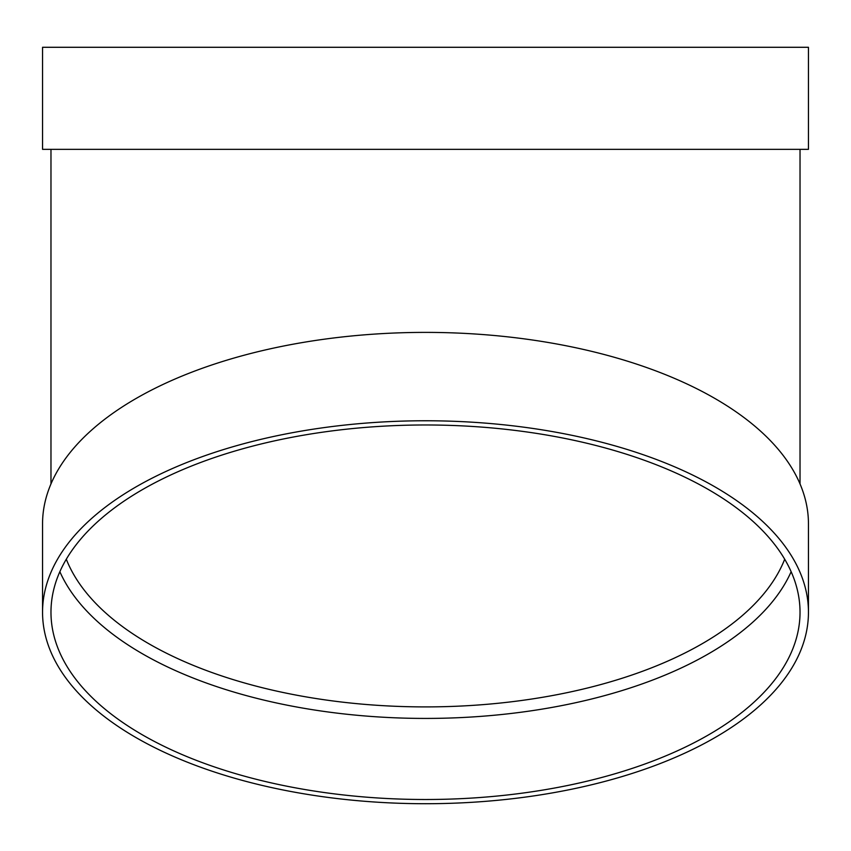 <?xml version="1.0" encoding="UTF-8"?>
<svg xmlns="http://www.w3.org/2000/svg" width="851" height="851" viewBox="0 0 851 851"><rect width="100%" height="100%" fill="white"/><g stroke="black" fill="none" stroke-linecap="round" stroke-linejoin="round"><path stroke-width="1.28" d="M791.143 571.702A374.525 187.263 0 0 1 425.5 718.425A374.525 187.263 0 0 1 59.857 571.702M42.55 612.241L42.55 523.865A382.95 191.475 0 0 1 425.5 332.39A382.95 191.475 0 0 1 808.45 523.865L808.45 612.241A382.95 191.475 0 0 1 425.5 803.716A382.95 191.475 0 0 1 42.55 612.241A382.95 191.475 0 0 1 425.5 420.766A382.95 191.475 0 0 1 808.45 612.241M42.55 149.34L808.45 149.34L808.45 47.284L42.55 47.284L42.55 149.34M425.5 424.979A374.525 187.263 0 0 1 800.025 612.241A374.525 187.263 0 0 1 425.5 799.504A374.525 187.263 0 0 1 50.975 612.241A374.525 187.263 0 0 1 425.5 424.979M66.304 559.224A366.1 183.05 180 0 0 425.5 706.904A366.1 183.05 180 0 0 784.696 559.224M50.975 149.34L50.975 483.911M800.025 149.34L800.025 483.911"/></g></svg>
